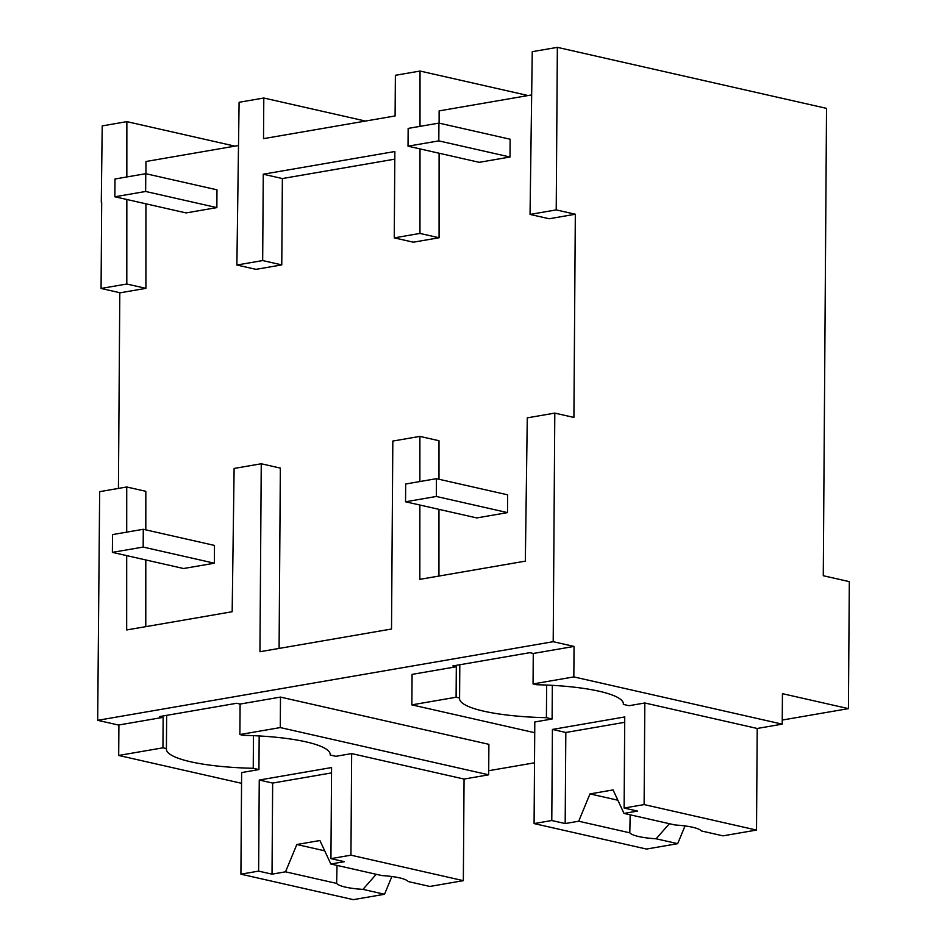 <?xml version="1.0" encoding="UTF-8"?>
<svg xmlns="http://www.w3.org/2000/svg" width="947" height="947" viewBox="0 0 947 947"><rect width="100%" height="100%" fill="white"/><g stroke="black" fill="none" stroke-linecap="round" stroke-linejoin="round"><path stroke-width="1.42" d="M573.835 676.904L782.222 724.147L782.435 693.666L848.429 708.628L849.317 581.636L823.274 575.729L826.53 108.372L557.357 47.35L532.25 51.683L530.048 214.424L549.153 218.757L575.326 214.235L573.906 417.438L554.8 413.105L553.202 641.699L574.048 646.422L573.835 676.904L533.054 683.947L533.268 653.466L529.787 652.684L452.844 665.954L456.312 666.747L412.075 674.382L411.862 704.864L456.099 697.229L459.579 698.01L459.804 664.758M557.357 47.35L556.22 209.903L530.048 214.424M556.22 209.903L575.326 214.235M531.669 94.925L439.124 110.894L439.112 123.134M438.946 576.06L438.97 509.356M438.982 479.265L438.994 440.722L419.9 436.389L419.876 481.55M420.006 148.892L419.971 233.424L439.077 237.756L439.1 153.225M439.077 237.756L413.354 242.195L394.248 237.863L394.852 151.508L263.266 174.212L282.372 178.545L394.792 159.143M263.266 174.212L262.674 260.567L281.768 264.9L282.372 178.545M281.768 264.9L255.986 269.35L236.88 265.018L239.094 102.276L263.799 98.014L263.515 138.653L395.1 115.948L395.384 75.298L420.03 71.049L528.083 95.54M238.502 145.518L145.956 161.499L145.945 173.727M126.839 199.497L126.803 284.017L145.909 288.35L145.933 203.83M145.909 288.35L120.186 292.789L101.08 288.456L101.684 202.256M118.434 488.415L119.796 292.706M145.779 626.654L145.802 559.949M145.814 529.858L145.826 491.315L126.732 486.983L126.709 532.143M279.093 648.423L280.348 468.102L261.254 463.77L259.94 651.725L391.513 629.021L392.827 441.065L419.9 436.389M554.8 413.105L527.278 417.852L525.336 561.145L419.841 579.351L419.864 505.023M553.202 641.699L97.683 720.324L118.908 725.13M261.254 463.77L234.122 468.445L232.169 611.738L126.673 629.956L126.697 555.617M126.732 486.983L99.66 491.659L97.683 720.324M848.429 708.628L782.258 720.051M534.51 762.808L488.699 770.716M574.048 646.422L533.268 653.466M240.1 704.059L239.887 734.541L280.276 727.568L488.676 774.812L488.889 744.33L280.49 697.087L240.1 704.059L236.62 703.278L159.676 716.559L163.144 717.341L118.908 724.976L118.695 755.457L241.556 783.311M782.222 724.147L757.221 728.468L644.824 702.982L629.057 705.704L623.351 704.414A93.942 18.656 -179.6 0 0 623.386 703.941A93.942 18.656 -179.6 0 0 536.523 684.728L533.054 683.947M420.03 71.049L420.006 126.353M419.971 233.424L394.248 237.863M456.099 697.229L456.312 666.747M534.712 732.718L411.862 704.864M623.363 703.479L623.351 704.414M262.674 260.567L236.88 265.018M685.024 825.926L677.685 843.67L646.481 849.057L534.084 823.57L534.795 721.981L552.101 718.986L546.407 717.696A93.942 18.656 -179.6 0 1 459.544 698.484A93.942 18.656 -179.6 0 1 459.579 698.01M546.632 685.06L546.407 717.696M552.101 718.986L552.338 685.344M126.839 176.959L126.862 121.642L102.217 125.904L101.293 202.161M126.803 284.017L101.08 288.456M365.459 121.062L263.799 98.014M126.862 121.642L234.915 146.146M163.144 717.341L162.943 747.822L166.412 748.604L166.648 715.352M239.887 734.541L243.355 735.334A93.942 18.656 -179.6 0 1 330.219 754.546A93.942 18.656 -179.6 0 1 330.183 755.008L335.889 756.31L351.657 753.587L464.054 779.061L488.676 774.812M280.276 727.568L280.49 697.087M162.943 747.822L118.695 755.457M391.857 876.52L384.529 894.264L353.314 899.65L240.917 874.176L241.627 772.574L258.933 769.58L253.24 768.289A93.942 18.656 -179.6 0 1 166.376 749.077A93.942 18.656 -179.6 0 1 166.412 748.604M253.465 735.653L253.24 768.289M330.195 754.072L330.183 755.008M258.933 769.58L259.17 735.949M438.935 123.098L438.804 140.878L408.027 146.181L408.157 128.401L438.935 123.098L510.137 139.233L510.007 157.013L438.804 140.878M510.007 157.013L479.229 162.328L408.027 146.181M145.767 173.692L145.649 191.472L114.871 196.775L114.989 178.995L145.767 173.692L216.97 189.826L216.851 207.606L145.649 191.472M216.851 207.606L186.062 212.921L114.871 196.775M436.449 478.685L436.33 496.465L405.553 501.78L405.671 484L436.449 478.685L507.651 494.831L507.533 512.611L436.33 496.465M507.533 512.611L476.755 517.926L405.553 501.78M143.281 529.29L143.163 547.07L112.385 552.373L112.504 534.593L143.281 529.29L214.484 545.425L214.365 563.205L143.163 547.07M214.365 563.205L183.588 568.52L112.385 552.373M624.002 813.414L637.52 811.082L624.109 808.04L644.114 804.583L756.511 830.069L722.987 835.846L701.407 830.957A36.282 7.209 -179.6 0 0 675.104 824.991L624.002 813.414L613.076 789.928L589.981 793.906L578.7 821.227L565.181 823.559L565.821 732.481L552.421 729.439L551.781 820.516L534.084 823.57M756.511 830.069L757.221 728.468M644.114 804.583L644.824 702.982M624.109 808.04L624.748 716.95L552.421 729.439M624.712 722.312L565.821 732.481M677.685 843.67L656.117 838.782L669.399 823.701M656.117 838.782A36.282 7.209 -179.6 0 1 629.802 832.815L578.7 821.227M565.181 823.559L551.781 820.516M617.87 800.227L589.981 793.906M629.802 832.815L630.181 814.811M330.834 864.007L344.353 861.675L330.941 858.633L350.946 855.177L463.343 880.663L429.82 886.451L408.24 881.55A36.282 7.209 -179.6 0 0 381.937 875.584L330.834 864.007L319.908 840.522L296.825 844.511L285.532 871.82L272.026 874.152L272.653 783.074L259.253 780.032L258.614 871.122L240.917 874.176M463.343 880.663L464.054 779.061M350.946 855.177L351.657 753.587M330.941 858.633L331.58 767.555L259.253 780.032M331.545 772.906L272.653 783.074M384.529 894.264L362.95 889.375L376.231 874.294M362.95 889.375A36.282 7.209 -179.6 0 1 336.635 883.409L285.532 871.82M272.026 874.152L258.614 871.122M324.703 850.82L296.825 844.511M336.635 883.409L337.014 865.404"/></g></svg>
